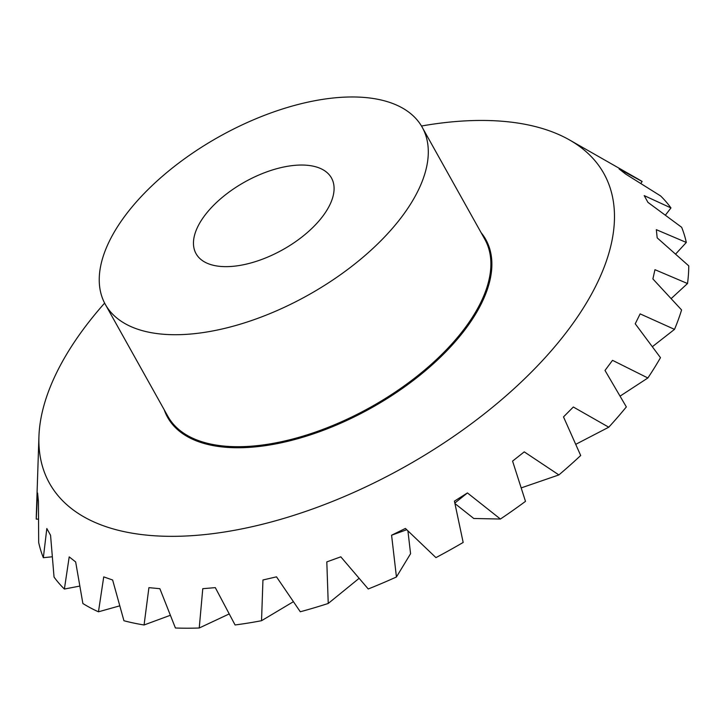 <?xml version="1.0" encoding="UTF-8"?>
<svg xmlns="http://www.w3.org/2000/svg" width="725" height="725" viewBox="0 0 725 725"><rect width="100%" height="100%" fill="white"/><g stroke="black" fill="none" stroke-linecap="round" stroke-linejoin="round"><path stroke-width="1.09" d="M321.42 99.57A181.513 90.852 150.8 0 1 422.222 127.292A181.513 90.852 150.8 0 1 375.052 246.446A181.513 90.852 150.8 0 1 206.127 332.113A181.513 90.852 150.8 0 1 105.324 304.4A181.513 90.852 150.8 0 1 152.495 185.238A181.513 90.852 150.8 0 1 321.42 99.57M329.63 205.266A77.566 38.824 150.8 0 1 260.782 259.804A77.566 38.824 150.8 0 1 196.058 253.687A77.566 38.824 150.8 0 1 197.916 226.417A77.566 38.824 150.8 0 1 266.773 171.879A77.566 38.824 150.8 0 1 331.488 177.997A77.566 38.824 150.8 0 1 329.63 205.266M293.407 601.687L261.535 620.709A359.926 180.153 150.8 0 1 248.195 623.056A359.926 180.153 150.8 0 1 235.072 624.959L215.307 587.631L202.773 588.691L199.239 627.995A359.926 180.153 150.8 0 1 175.414 627.995L159.872 588.7L148.915 587.64L144.076 624.977A359.926 180.153 150.8 0 1 123.93 620.736L112.638 580.009L103.729 576.882L98.464 611.809A359.926 180.153 150.8 0 1 82.877 603.508L75.663 561.947L69.201 556.891L64.389 589.044A359.926 180.153 150.8 0 1 54.04 577.055L50.56 535.286L46.826 528.525L43.346 557.697A359.926 180.153 150.8 0 1 38.688 542.536L38.434 501.211L37.582 493.027L36.25 519.127A359.926 180.153 150.8 0 1 36.322 515.122L38.932 436.577A317.514 158.929 150.8 0 1 104.627 303.104M421.488 126.014A317.514 158.929 150.8 0 1 427.514 124.999A317.514 158.929 150.8 0 1 569.596 139.998A317.514 158.929 150.8 0 1 550.221 351.987A317.514 158.929 150.8 0 1 225.837 531.787A317.514 158.929 150.8 0 1 38.932 436.577M261.535 620.709L262.948 579.982L276.506 576.846L300.295 611.764A359.926 180.153 150.8 0 0 328.235 603.454L326.812 561.893L340.804 556.827L368.246 588.981A359.926 180.153 150.8 0 0 396.439 576.982L391.582 535.222L405.393 528.443L435.933 557.616A359.926 180.153 150.8 0 0 463.166 542.445L454.421 501.129L467.444 492.937L500.422 519.037L473.778 518.484L454.938 503.567M569.596 139.998L637.864 178.93A359.926 180.153 150.8 0 1 642.123 181.477L619.105 168.952L625.566 174.009L660.611 195.94A359.926 180.153 150.8 0 1 670.96 207.93L644.208 195.605L647.942 202.366L681.654 227.288A359.926 180.153 150.8 0 1 686.312 242.449L656.333 229.68L657.185 237.863L688.75 265.858A359.926 180.153 150.8 0 1 687.508 283.529L654.956 269.691L652.89 278.935L681.591 309.956A359.926 180.153 150.8 0 1 674.513 329.368L640.139 313.88L635.236 323.785L660.475 357.67A359.926 180.153 150.8 0 1 647.869 377.97L612.525 360.334L605.003 370.448L626.346 406.906A359.926 180.153 150.8 0 1 608.755 427.206L573.33 407.006L563.506 416.902L580.689 455.508A359.926 180.153 150.8 0 1 558.884 474.92L524.257 451.865L512.575 461.109L525.489 501.356A359.926 180.153 150.8 0 1 500.422 519.037M38.488 519.118L36.25 519.127M52.3 556.782L43.346 557.697M79.795 586.081L64.389 589.044M119.752 605.846L98.464 611.809M170.348 615.28L144.076 624.977M229.2 613.939L199.239 627.995M359.129 578.323L328.235 603.454M407.912 530.854L410.577 553.701L396.439 576.982M406.734 529.721L391.582 535.222M467.444 492.937L454.829 503.05M558.884 474.92L521.184 487.907M608.755 427.206L575.741 444.334M647.869 377.97L620.074 396.131M674.513 329.368L652.355 346.704M687.508 283.529L671.151 298.609M686.312 242.449L675.591 254.112M670.96 207.93L665.378 215.189M642.123 181.477L640.864 183.507M481.11 232.653A182.256 91.232 150.8 0 1 481.409 303.548A182.256 91.232 150.8 0 1 312.185 434.275A182.256 91.232 150.8 0 1 164.212 409.752M422.222 127.292L484.808 239.277A181.513 90.852 150.8 0 1 480.467 303.086A181.513 90.852 150.8 0 1 268.712 444.108A181.513 90.852 150.8 0 1 167.91 416.386L105.324 304.4"/></g></svg>
